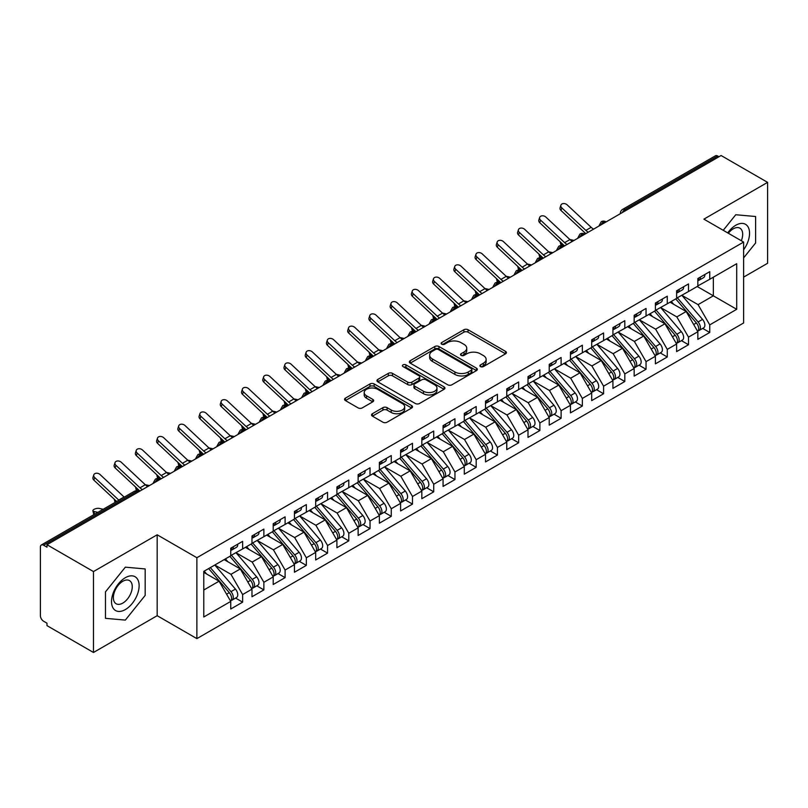 <?xml version="1.0" encoding="UTF-8"?>
<svg xmlns="http://www.w3.org/2000/svg" width="808" height="808" viewBox="0 0 808 808"><rect width="100%" height="100%" fill="white"/><g stroke="black" fill="none" stroke-linecap="round" stroke-linejoin="round"><path stroke-width="1.21" d="M480.497 366.59A2.06 1.192 0 0 0 483.416 366.59L505.555 353.803A2.949 1.697 0 0 0 506.424 352.601A2.949 1.697 0 0 0 505.555 351.399L468.044 329.735A2.949 1.697 0 0 0 463.873 329.735L441.734 342.521A2.06 1.192 0 0 0 441.128 343.36A2.06 1.192 0 0 0 441.734 344.208A2.06 1.192 0 0 0 444.653 344.208L447.511 342.552A9.433 5.444 0 0 1 460.853 342.552L463.984 344.359A9.433 5.444 0 0 1 466.741 348.208A9.433 5.444 0 0 1 463.984 352.056L461.115 353.712A2.06 1.192 0 0 0 460.51 354.55A2.06 1.192 0 0 0 461.115 355.399A2.06 1.192 0 0 0 464.034 355.399L466.893 353.742A9.433 5.444 0 0 1 480.235 353.742L483.366 355.55A9.433 5.444 0 0 1 486.123 359.398A9.433 5.444 0 0 1 483.366 363.246L480.497 364.903A2.06 1.192 0 0 0 479.891 365.741A2.06 1.192 0 0 0 480.497 366.59L480.497 364.903M372.387 413.726A2.949 1.697 0 0 0 371.518 414.928A2.949 1.697 0 0 0 372.387 416.13L382.911 422.21A2.949 1.697 0 0 0 387.072 422.21L411.666 408.01A2.949 1.697 0 0 0 412.534 406.808A2.949 1.697 0 0 0 411.666 405.596L374.154 383.941A2.949 1.697 0 0 0 369.983 383.941L345.4 398.142A2.949 1.697 0 0 0 344.531 399.344A2.949 1.697 0 0 0 345.4 400.546L358.106 407.889A2.949 1.697 0 0 0 362.277 407.889L372.801 401.808A2.949 1.697 0 0 0 373.66 400.606A2.949 1.697 0 0 0 372.801 399.404L366.499 395.769A7.888 4.555 0 0 1 364.186 392.547A7.888 4.555 0 0 1 369.054 388.345A7.888 4.555 0 0 1 377.649 389.325L402.344 403.586A7.888 4.555 0 0 1 404.656 406.808A7.888 4.555 0 0 1 399.788 411.009A7.888 4.555 0 0 1 391.193 410.02L387.072 407.646A2.949 1.697 0 0 0 382.911 407.646L372.387 413.726L372.387 416.13M743.612 277.124L767.6 263.277L767.6 182.366L721.1 155.52L46.985 544.723L46.985 547.178L43.581 545.218A4.505 2.596 -120 0 0 41.329 544.996A4.505 2.596 -120 0 0 40.4 547.056L40.4 615.696A4.505 2.596 -120 0 0 43.581 621.221L46.985 623.18L46.985 625.634L93.475 652.48L157.176 615.696L196.879 638.623L196.879 557.722L157.176 534.795L93.475 571.569L46.985 544.723M767.6 182.366L703.899 219.15L743.612 242.067L196.879 557.722M447.723 384.79A2.949 1.697 0 0 0 451.894 384.79L476.488 370.589A2.949 1.697 0 0 0 477.346 369.387A2.949 1.697 0 0 0 476.488 368.175L438.966 346.521A2.949 1.697 0 0 0 434.805 346.521L410.212 360.721A2.949 1.697 0 0 0 409.343 361.923A2.949 1.697 0 0 0 410.212 363.125L447.723 384.79M403.849 367.034A2.06 1.192 0 0 1 405.939 367.327L405.939 364.873L444.077 386.891A2.949 1.697 0 0 1 444.935 388.093A2.949 1.697 0 0 1 444.077 389.294L419.483 403.495A2.949 1.697 0 0 1 415.312 403.495L377.801 381.841L377.801 379.427A2.949 1.697 0 0 0 376.942 380.639A2.949 1.697 0 0 0 377.801 381.841M377.801 379.427L388.325 373.357A2.949 1.697 0 0 1 392.496 373.357L407.707 382.134A2.949 1.697 0 0 0 411.878 382.134L418.857 378.104A2.949 1.697 0 0 0 419.726 376.902A2.949 1.697 0 0 0 418.857 375.7L403.02 366.559A2.06 1.192 0 0 1 402.414 365.711A2.06 1.192 0 0 1 403.687 364.61A2.06 1.192 0 0 1 405.939 364.873M196.879 638.623L743.612 322.978L743.612 242.067M697.213 286.507L736.704 309.302L736.704 263.701L709.747 279.275L709.747 271.67L697.849 278.538L697.849 286.133L688.507 291.526L688.507 283.931L676.619 290.799L676.619 298.394L667.277 303.788L667.277 296.193L655.389 303.05L655.389 310.656L646.047 316.049L646.047 308.444L634.159 315.312L634.159 322.907L624.816 328.3L624.816 320.705L612.929 327.573L612.929 335.169L603.586 340.562L603.586 332.967L591.688 339.825L591.688 347.43L582.346 352.823L582.346 345.218L570.458 352.086L570.458 359.681L561.116 365.085L561.116 357.479L549.228 364.347L549.228 371.943L539.885 377.336L539.885 369.741L527.998 376.599L527.998 384.204L518.655 389.597L518.655 381.992L506.767 388.86L506.767 396.465L497.425 401.859L497.425 394.254L485.527 401.121L485.527 408.717L476.185 414.11L476.185 406.515L464.297 413.373L464.297 420.978L454.954 426.371L454.954 418.766L443.067 425.634L443.067 433.239L433.724 438.633L433.724 431.028L421.837 437.896L421.837 445.491L412.494 450.884L412.494 443.289L400.606 450.147L400.606 457.752L391.264 463.146L391.264 455.55L379.366 462.408L379.366 470.014L370.024 475.407L370.024 467.802L358.136 474.67L358.136 482.265L348.793 487.658L348.793 480.063L336.906 486.931L336.906 494.526L327.563 499.92L327.563 492.325L315.675 499.182L315.675 506.788L306.333 512.181L306.333 504.576L294.445 511.444L294.445 519.039L285.103 524.432L285.103 516.837L273.215 523.705L273.215 531.3L263.873 536.694L263.873 529.099L251.975 535.957L251.975 543.562L242.632 548.955L242.632 541.35L230.745 548.218L230.745 555.813L203.778 571.387L203.778 616.989L230.745 601.415L219.069 581.194L203.778 572.367M736.704 309.302L709.747 324.877L698.062 304.646L681.932 295.334M702.687 328.401L709.747 332.472L709.747 324.877M709.747 332.472L697.849 339.34L697.849 331.734L688.507 337.128L676.831 316.908L660.692 307.585L681.306 331.664L676.851 334.239A6.01 3.464 60 0 1 679.164 339.946A6.01 3.464 60 0 1 677.922 342.693A6.01 3.464 60 0 1 676.952 342.976M681.457 340.653L688.507 344.733L688.507 337.128M688.507 344.733L676.619 351.601L676.619 343.996L667.277 349.389L655.601 329.159L639.461 319.847M660.217 352.914L667.277 356.995L667.277 349.389M667.277 356.995L655.389 363.853L655.389 356.257L646.047 361.651L634.371 341.42L618.231 332.108M638.987 365.176L646.047 369.246L646.047 361.651M646.047 369.246L634.159 376.114L634.159 368.509L624.816 373.902L613.141 353.682L597.001 344.359M617.756 377.437L624.816 381.507L624.816 373.902M624.816 381.507L612.929 388.375L612.929 380.77L603.586 386.163L591.9 365.943L575.771 356.621L596.385 380.699L591.921 383.275A6.01 3.464 60 0 1 594.244 388.981A6.01 3.464 60 0 1 592.991 391.729A6.01 3.464 60 0 1 592.022 392.001M596.526 389.688L603.586 393.769L603.586 386.163M603.586 393.769L591.688 400.627L591.688 393.031L582.346 398.425L570.67 378.195L554.53 368.882M575.296 401.95L582.346 406.02L582.346 398.425M582.346 406.02L570.458 412.888L570.458 405.283L561.116 410.676L549.44 390.456L533.3 381.134M554.056 414.211L561.116 418.281L561.116 410.676M561.116 418.281L549.228 425.149L549.228 417.544L539.885 422.938L528.21 402.717L512.07 393.395M532.825 426.462L539.885 430.543L539.885 422.938M539.885 430.543L527.998 437.401L527.998 429.805L518.655 435.199L506.98 414.969L490.84 405.656M511.595 438.724L518.655 442.794L518.655 435.199M518.655 442.794L506.767 449.662L506.767 442.067L497.425 447.46L485.739 427.23L469.61 417.918L490.224 441.986L485.76 444.562A6.01 3.464 60 0 1 488.082 450.268A6.01 3.464 60 0 1 486.84 453.015A6.01 3.464 60 0 1 485.861 453.298M490.365 450.985L497.425 455.055L497.425 447.46M497.425 455.055L485.527 461.924L485.527 454.318L476.185 459.712L464.509 439.491L448.379 430.169M469.135 463.236L476.185 467.317L476.185 459.712M476.185 467.317L464.297 474.175L464.297 466.58L454.954 471.973L443.279 451.743L427.139 442.43L447.753 466.509L443.299 469.074A6.01 3.464 60 0 1 445.612 474.791A6.01 3.464 60 0 1 444.37 477.538A6.01 3.464 60 0 1 443.4 477.811M447.905 475.498L454.954 479.568L454.954 471.973M454.954 479.568L443.067 486.436L443.067 478.841L433.724 484.234L422.049 464.004L405.909 454.692M426.664 487.759L433.724 491.83L433.724 484.234M433.724 491.83L421.837 498.698L421.837 491.092L412.494 496.486L400.819 476.266L384.679 466.943M405.434 500.011L412.494 504.091L412.494 496.486M412.494 504.091L400.606 510.949L400.606 503.354L391.264 508.747L379.578 488.517L363.449 479.205M384.204 512.272L391.264 516.342L391.264 508.747M391.264 516.342L379.366 523.21L379.366 515.615L370.024 521.009L358.348 500.778L342.218 491.466M362.974 524.533L370.024 528.604L370.024 521.009M370.024 528.604L358.136 535.472L358.136 527.866L348.793 533.26L337.118 513.04L320.978 503.717L341.592 527.796L337.138 530.371A6.01 3.464 60 0 1 339.451 536.078A6.01 3.464 60 0 1 338.209 538.825A6.01 3.464 60 0 1 337.239 539.108M341.744 536.785L348.793 540.865L348.793 533.26M348.793 540.865L336.906 547.733L336.906 540.128L327.563 545.521L315.888 525.291L299.748 515.979M320.503 549.046L327.563 553.126L327.563 545.521M327.563 553.126L315.675 559.984L315.675 552.389L306.333 557.783L294.657 537.552L278.518 528.24L299.132 552.308L294.668 554.884A6.01 3.464 60 0 1 296.99 560.59A6.01 3.464 60 0 1 295.748 563.348A6.01 3.464 60 0 1 294.779 563.62M299.273 561.308L306.333 565.378L306.333 557.783M306.333 565.378L294.445 572.246L294.445 564.64L285.103 570.034L273.427 549.814L257.287 540.491M278.043 573.569L285.103 577.639L285.103 570.034M285.103 577.639L273.215 584.507L273.215 576.902L263.873 582.295L252.187 562.075L236.057 552.753L256.661 576.831L252.207 579.407A6.01 3.464 60 0 1 254.53 585.113A6.01 3.464 60 0 1 253.278 587.86A6.01 3.464 60 0 1 252.308 588.133M256.813 585.82L263.873 589.901L263.873 582.295M263.873 589.901L251.975 596.759L251.975 589.163L242.632 594.557L230.957 574.326L214.817 565.014M235.583 598.082L242.632 602.152L242.632 594.557M242.632 602.152L230.745 609.02L230.745 601.415M230.745 555.571L242.632 548.955M203.778 590.022L219.069 581.194M251.975 543.319L263.873 536.694M230.957 574.326L240.299 568.933L224.159 559.621M251.975 589.163L240.299 568.933M273.215 531.058L285.103 524.432M252.187 562.075L261.529 556.672L245.4 547.359M273.215 576.902L261.529 556.672M294.445 518.797L306.333 512.181M273.427 549.814L282.76 544.42L266.63 535.098M294.445 564.64L282.76 544.42M315.675 506.535L327.563 499.92M294.657 537.552L304 532.159L287.86 522.847M315.675 552.389L304 532.159M336.906 494.284L348.793 487.658M315.888 525.291L325.23 519.898L309.09 510.585M336.906 540.128L325.23 519.898M358.136 482.022L370.024 475.407M337.118 513.04L346.46 507.646L330.321 498.324M358.136 527.866L346.46 507.646M379.366 469.761L391.264 463.146M358.348 500.778L367.691 495.385L351.561 486.073M379.366 515.615L367.691 495.385M400.606 457.51L412.494 450.884M379.578 488.517L388.921 483.123L372.791 473.811M400.606 503.354L388.921 483.123M421.837 445.248L433.724 438.633M400.819 476.266L410.161 470.872L394.021 461.55M421.837 491.092L410.161 470.872M443.067 432.987L454.954 426.371M422.049 464.004L431.391 458.611L415.251 449.299M443.067 478.841L431.391 458.611M464.297 420.736L476.185 414.11M443.279 451.743L452.621 446.349L436.482 437.037M464.297 466.58L452.621 446.349M485.527 408.474L497.425 401.859M464.509 439.491L473.852 434.098L457.722 424.776M485.527 454.318L473.852 434.098M506.767 396.213L518.655 389.597M485.739 427.23L495.082 421.837L478.952 412.524M506.767 442.067L495.082 421.837M527.998 383.962L539.885 377.336M506.98 414.969L516.322 409.575L500.182 400.263M527.998 429.805L516.322 409.575M549.228 371.7L561.116 365.085M528.21 402.717L537.552 397.324L521.413 388.002M549.228 417.544L537.552 397.324M570.458 359.439L582.346 352.823M549.44 390.456L558.783 385.062L542.643 375.74M570.458 405.283L558.783 385.062M591.688 347.188L603.586 340.562M570.67 378.195L580.013 372.801L563.873 363.489M591.688 393.031L580.013 372.801M612.929 334.926L624.816 328.3M591.9 365.943L601.243 360.54L585.113 351.228M612.929 380.77L601.243 360.54M634.159 322.665L646.047 316.049M613.141 353.682L622.483 348.288L606.343 338.966M634.159 368.509L622.483 348.288M655.389 310.403L667.277 303.788M634.371 341.42L643.713 336.027L627.574 326.715M655.389 356.257L643.713 336.027M676.619 298.152L688.507 291.526M655.601 329.159L664.944 323.766L648.804 314.453M676.619 343.996L664.944 323.766M718.979 156.752L717.706 156.015L624.867 209.615L626.139 210.353M622.322 212.554A4.505 2.596 120 0 1 624.867 209.615A4.505 2.596 60 0 0 622.615 209.393L715.454 155.792A4.505 2.596 60 0 1 717.706 156.015M697.849 285.891L709.747 279.275M698.062 304.646L713.353 295.819L713.353 277.184L736.704 263.701M676.831 316.908L686.174 311.514L670.034 302.192M697.849 331.734L686.174 311.514M93.475 571.569L93.475 652.48M735.755 214.736L723.241 230.31L735.755 214.736L755.601 216.514L735.755 214.736M755.601 242.986L755.601 216.514L755.601 242.986L743.612 257.904L755.601 242.986M157.176 615.696L157.176 534.795M145.177 595.405L145.177 568.943L125.331 567.165L105.474 591.86L105.474 618.332L125.331 620.1L145.177 595.405L125.331 620.1L105.474 618.332L105.474 591.86L125.331 567.165L145.177 568.943L145.177 595.405M604.798 222.665L603.525 221.937A4.505 2.596 -120 0 0 601.273 221.715A4.505 2.596 -120 0 0 601.223 221.746L599.132 225.553A4.505 2.596 0 0 0 599.172 225.917M583.568 234.926L582.295 234.189A4.505 2.596 -120 0 0 580.043 233.966A4.505 2.596 -120 0 0 579.992 233.997L577.902 237.804A4.505 2.596 0 0 0 577.942 238.178M562.338 247.187L561.065 246.45A4.505 2.596 -120 0 0 558.813 246.228A4.505 2.596 -120 0 0 558.762 246.258L556.661 250.066A4.505 2.596 0 0 0 556.712 250.44M541.107 259.449L539.835 258.712A4.505 2.596 -120 0 0 537.583 258.489A4.505 2.596 -120 0 0 537.532 258.52L535.431 262.327A4.505 2.596 0 0 0 535.482 262.691M519.877 271.7L518.605 270.963A4.505 2.596 -120 0 0 516.352 270.741A4.505 2.596 -120 0 0 516.292 270.771L514.201 274.579A4.505 2.596 0 0 0 514.241 274.952M498.647 283.962L497.364 283.224A4.505 2.596 -120 0 0 495.112 283.002A4.505 2.596 -120 0 0 495.062 283.032L492.971 286.84A4.505 2.596 0 0 0 493.011 287.214M477.407 296.223L476.134 295.486A4.505 2.596 -120 0 0 473.882 295.263A4.505 2.596 -120 0 0 473.831 295.294L471.741 299.101A4.505 2.596 0 0 0 471.781 299.465M456.177 308.474L454.904 307.737A4.505 2.596 -120 0 0 452.652 307.515A4.505 2.596 -120 0 0 452.601 307.555L450.5 311.353A4.505 2.596 0 0 0 450.551 311.726M434.946 320.736L433.674 319.998A4.505 2.596 -120 0 0 431.421 319.776A4.505 2.596 -120 0 0 431.371 319.806L429.27 323.614A4.505 2.596 0 0 0 429.321 323.988M413.716 332.997L412.444 332.26A4.505 2.596 -120 0 0 410.191 332.038A4.505 2.596 -120 0 0 410.131 332.068L408.04 335.875A4.505 2.596 0 0 0 408.091 336.239M392.486 345.248L391.203 344.521A4.505 2.596 -120 0 0 388.951 344.289A4.505 2.596 -120 0 0 388.901 344.329L386.81 348.127A4.505 2.596 0 0 0 386.85 348.5M371.246 357.51L369.973 356.772A4.505 2.596 -120 0 0 367.721 356.55A4.505 2.596 -120 0 0 367.67 356.581L365.58 360.388A4.505 2.596 0 0 0 365.62 360.762M350.016 369.771L348.743 369.034A4.505 2.596 -120 0 0 346.491 368.812A4.505 2.596 -120 0 0 346.44 368.842L344.339 372.65A4.505 2.596 0 0 0 344.39 373.013M328.785 382.022L327.513 381.295A4.505 2.596 -120 0 0 325.26 381.073A4.505 2.596 -120 0 0 325.21 381.103L323.109 384.911A4.505 2.596 0 0 0 323.16 385.275M307.555 394.284L306.283 393.546A4.505 2.596 -120 0 0 304.03 393.324A4.505 2.596 -120 0 0 303.98 393.355L301.879 397.162A4.505 2.596 0 0 0 301.929 397.536M286.325 406.545L285.042 405.808A4.505 2.596 -120 0 0 282.8 405.586A4.505 2.596 -120 0 0 282.739 405.616L280.649 409.424A4.505 2.596 0 0 0 280.689 409.787M265.085 418.796L263.812 418.069A4.505 2.596 -120 0 0 261.56 417.847A4.505 2.596 -120 0 0 261.509 417.877L259.419 421.685A4.505 2.596 0 0 0 259.459 422.049M243.854 431.058L242.582 430.321A4.505 2.596 -120 0 0 240.329 430.098A4.505 2.596 -120 0 0 240.279 430.129L238.178 433.936A4.505 2.596 0 0 0 238.229 434.31M222.624 443.319L221.352 442.582A4.505 2.596 -120 0 0 219.099 442.36A4.505 2.596 -120 0 0 219.049 442.39L216.948 446.198A4.505 2.596 0 0 0 216.999 446.571M201.394 455.581L200.121 454.843A4.505 2.596 -120 0 0 197.869 454.621A4.505 2.596 -120 0 0 197.819 454.651L195.718 458.459A4.505 2.596 0 0 0 195.768 458.823M180.164 467.832L178.891 467.095A4.505 2.596 -120 0 0 176.639 466.873A4.505 2.596 -120 0 0 176.578 466.903L174.488 470.711A4.505 2.596 0 0 0 174.528 471.084M158.923 480.093L157.651 479.356A4.505 2.596 -120 0 0 155.399 479.134A4.505 2.596 -120 0 0 155.348 479.164L153.257 482.972A4.505 2.596 0 0 0 153.298 483.346M481.316 366.872L483.366 365.701A9.433 5.444 0 0 0 486.123 361.853L486.123 359.398M466.741 348.208L466.741 350.662A9.433 5.444 0 0 1 463.984 354.51L461.934 355.692M505.515 353.823L468.044 332.189A2.949 1.697 0 0 0 463.873 332.189L442.552 344.501M476.447 370.609L438.966 348.975A2.949 1.697 0 0 0 434.805 348.975L410.252 363.146M471.276 370.226A2.06 1.192 0 0 0 471.882 369.387A2.06 1.192 0 0 0 471.276 368.539L438.34 349.531A2.06 1.192 0 0 0 435.431 349.531L432.401 351.278A9.433 5.444 0 0 0 429.644 355.126A9.433 5.444 0 0 0 432.401 358.974L454.914 371.973A9.433 5.444 0 0 0 468.256 371.973L471.276 370.226L471.276 372.68A2.06 1.192 0 0 0 471.882 371.832L471.882 369.387M429.644 355.126L429.644 357.58A9.433 5.444 0 0 0 432.401 361.429L432.401 358.974M471.276 372.68L468.256 374.427A9.433 5.444 0 0 1 454.914 374.427L432.401 361.429M377.841 381.861L388.325 375.811L388.325 373.357M419.726 376.902L419.726 379.356A2.949 1.697 0 0 1 418.857 380.558L411.878 384.588A2.949 1.697 0 0 1 407.707 384.588L392.496 375.811A2.949 1.697 0 0 0 388.325 375.811M405.939 367.327L444.036 389.315M423.493 391.254A7.888 4.555 0 0 0 432.088 392.244A7.888 4.555 0 0 0 436.956 388.032A7.888 4.555 0 0 0 434.643 384.81L425.947 379.79A2.949 1.697 0 0 0 421.776 379.79L414.797 383.82A2.949 1.697 0 0 0 413.928 385.022A2.949 1.697 0 0 0 414.797 386.224L423.493 391.254L423.493 393.708A7.888 4.555 0 0 0 432.088 394.688A7.888 4.555 0 0 0 436.956 390.486L436.956 388.032M413.928 385.022L413.928 387.476A2.949 1.697 0 0 0 414.797 388.678L414.797 386.224M423.493 393.708L414.797 388.678M404.656 406.808L404.656 409.252A7.888 4.555 0 0 1 399.788 413.464A7.888 4.555 0 0 1 391.193 412.474L387.072 410.1A2.949 1.697 0 0 0 382.911 410.1L372.427 416.15M364.186 392.547L364.186 395.001A7.888 4.555 0 0 0 366.499 398.213L366.499 395.769M372.761 401.829L366.499 398.213M411.625 408.03L374.154 386.396A2.949 1.697 0 0 0 369.983 386.396L345.43 400.566L345.4 398.142M677.437 297.92L698.082 321.978A6.01 3.464 60 0 1 700.405 327.684A6.01 3.464 60 0 1 699.152 330.432L703.616 327.866A6.01 3.464 -120 0 0 704.859 325.109A6.01 3.464 -120 0 0 702.536 319.402L681.901 295.344M699.152 330.432A6.01 3.464 60 0 1 698.183 330.714M675.74 298.899L696.385 322.958A6.01 3.464 60 0 1 698.698 328.664A6.01 3.464 60 0 1 697.607 331.32M564.56 245.905L561.812 245.299A3.757 1.424 166.9 0 1 560.813 244.622L560.156 241.804M673.731 304.323L671.286 301.475M569.852 239.501L574.054 240.42M697.849 280.871A6.01 3.464 -120 0 0 698.698 278.417A6.01 3.464 -120 0 0 698.688 278.053M698.183 280.467A6.01 3.464 -120 0 0 699.152 280.184A6.01 3.464 -120 0 0 700.405 277.437A6.01 3.464 -120 0 0 700.385 277.073M704.849 274.498A6.01 3.464 60 0 1 704.859 274.861A6.01 3.464 60 0 1 703.616 277.609L699.152 280.184M593.607 229.139A11.11 6.413 60 0 1 591.173 227.321L567.125 204.828A3.757 2.707 17.6 0 0 563.499 203.545A3.757 2.707 17.6 0 0 560.893 205.222A3.757 2.707 17.6 0 0 561.812 207.888L560.994 210.464A3.757 2.707 -162.4 0 1 560.075 207.797L560.893 205.222M588.295 232.199A11.11 6.413 60 0 1 585.861 230.391L561.812 207.888M560.994 210.464L585.043 232.957A15.009 8.666 -120 0 0 585.81 233.633M677.922 342.693L682.386 340.118A6.01 3.464 -120 0 0 683.629 337.37A6.01 3.464 -120 0 0 681.306 331.664M654.51 311.161L675.155 335.219A6.01 3.464 60 0 1 677.468 340.925A6.01 3.464 60 0 1 676.377 343.582M551.137 253.651A11.11 6.413 60 0 1 548.703 251.844L524.665 229.341A3.757 2.707 17.6 0 0 521.029 228.058A3.757 2.707 17.6 0 0 518.433 229.735A3.757 2.707 17.6 0 0 519.352 232.411L518.534 234.977L542.582 257.479A15.009 8.666 -120 0 0 543.34 258.156L540.582 257.56A3.757 1.424 166.9 0 1 539.582 256.883L538.926 254.055M652.5 316.584L650.056 313.736M656.207 310.181L676.851 334.239M548.612 251.753L552.824 252.682M634.977 322.432L655.621 346.501A6.01 3.464 60 0 1 657.934 352.207A6.01 3.464 60 0 1 656.692 354.954L661.156 352.379A6.01 3.464 -120 0 0 662.398 349.632A6.01 3.464 -120 0 0 660.075 343.925L639.441 319.867M656.692 354.954A6.01 3.464 60 0 1 655.722 355.227M633.28 323.422L653.914 347.48A6.01 3.464 60 0 1 656.237 353.187A6.01 3.464 60 0 1 655.147 355.833M529.907 265.913A11.11 6.413 60 0 1 527.472 264.095L503.424 241.602A3.757 2.707 17.6 0 0 499.799 240.319A3.757 2.707 17.6 0 0 497.193 241.996A3.757 2.707 17.6 0 0 498.122 244.662L497.304 247.238L521.342 269.731A15.009 8.666 -120 0 0 522.109 270.407L519.352 269.821A3.757 1.424 166.9 0 1 518.352 269.135L517.696 266.317M631.27 328.846L628.816 325.988M527.382 264.014L531.593 264.933M613.747 334.694L634.381 358.752A6.01 3.464 60 0 1 636.704 364.459A6.01 3.464 60 0 1 635.462 367.216L639.916 364.64A6.01 3.464 -120 0 0 641.158 361.883A6.01 3.464 -120 0 0 638.845 356.176L618.201 332.118M635.462 367.216A6.01 3.464 60 0 1 634.492 367.489M612.05 335.674L632.684 359.732A6.01 3.464 60 0 1 635.007 365.438A6.01 3.464 60 0 1 633.916 368.094M500.859 282.679L498.122 282.073A3.757 1.424 166.9 0 1 497.122 281.396L496.466 278.578M610.04 341.107L607.586 338.249M506.151 276.275L510.363 277.195M592.516 346.955L613.151 371.013A6.01 3.464 60 0 1 615.474 376.72A6.01 3.464 60 0 1 614.231 379.467L618.686 376.892A6.01 3.464 -120 0 0 619.928 374.144A6.01 3.464 -120 0 0 617.615 368.438L596.971 344.38M614.231 379.467A6.01 3.464 60 0 1 613.252 379.75M590.82 347.935L611.454 371.993A6.01 3.464 60 0 1 613.777 377.7A6.01 3.464 60 0 1 612.686 380.356M487.446 290.425A11.11 6.413 60 0 1 485.012 288.618L460.964 266.115A3.757 2.707 17.6 0 0 457.338 264.832A3.757 2.707 17.6 0 0 454.732 266.509A3.757 2.707 17.6 0 0 455.651 269.185L454.833 271.751L478.881 294.253A15.009 8.666 -120 0 0 479.649 294.93L476.892 294.334A3.757 1.424 166.9 0 1 475.882 293.658L475.235 290.829M588.8 353.359L586.356 350.51M484.921 288.527L489.133 289.456M676.619 293.132A6.01 3.464 -120 0 0 677.468 290.678A6.01 3.464 -120 0 0 677.457 290.314M676.952 292.728A6.01 3.464 -120 0 0 677.922 292.446A6.01 3.464 -120 0 0 679.164 289.698A6.01 3.464 -120 0 0 679.154 289.335M683.619 286.759A6.01 3.464 60 0 1 683.629 287.123A6.01 3.464 60 0 1 682.386 289.87L677.922 292.446M572.367 241.39A11.11 6.413 60 0 1 569.933 239.582L545.895 217.089A3.757 2.707 17.6 0 0 542.269 215.807A3.757 2.707 17.6 0 0 539.663 217.483A3.757 2.707 17.6 0 0 540.582 220.15L539.764 222.725A3.757 2.707 -162.4 0 1 538.845 220.049L539.663 217.483M567.065 244.46A11.11 6.413 60 0 1 564.63 242.642L540.582 220.15M539.764 222.725L563.812 245.218A15.009 8.666 -120 0 0 564.57 245.895M655.389 305.384A6.01 3.464 -120 0 0 656.237 302.939A6.01 3.464 -120 0 0 656.227 302.566M655.722 304.98A6.01 3.464 -120 0 0 656.692 304.707A6.01 3.464 -120 0 0 657.934 301.96A6.01 3.464 -120 0 0 657.924 301.586M662.388 299.011A6.01 3.464 60 0 1 662.398 299.384A6.01 3.464 60 0 1 661.156 302.131L656.692 304.707M518.534 234.977A3.757 2.707 -162.4 0 1 517.615 232.31L518.433 229.735M545.834 256.712A11.11 6.413 60 0 1 543.4 254.904L519.352 232.411M634.159 317.645A6.01 3.464 -120 0 0 635.007 315.191A6.01 3.464 -120 0 0 634.997 314.827M634.492 317.241A6.01 3.464 -120 0 0 635.462 316.958A6.01 3.464 -120 0 0 636.704 314.211A6.01 3.464 -120 0 0 636.694 313.847M641.148 311.272A6.01 3.464 60 0 1 641.158 311.636A6.01 3.464 60 0 1 639.916 314.393L635.462 316.958M497.304 247.238A3.757 2.707 -162.4 0 1 496.375 244.572L497.193 241.996M524.594 268.973A11.11 6.413 60 0 1 522.16 267.165L498.122 244.662M612.929 329.906A6.01 3.464 -120 0 0 613.777 327.452A6.01 3.464 -120 0 0 613.767 327.089M613.252 329.502A6.01 3.464 -120 0 0 614.231 329.22A6.01 3.464 -120 0 0 615.474 326.472A6.01 3.464 -120 0 0 615.464 326.109M619.918 323.533A6.01 3.464 60 0 1 619.928 323.897A6.01 3.464 60 0 1 618.686 326.644L614.231 329.22M508.676 278.164A11.11 6.413 60 0 1 506.242 276.356L482.194 253.863A3.757 2.707 17.6 0 0 478.568 252.581A3.757 2.707 17.6 0 0 475.962 254.257A3.757 2.707 17.6 0 0 476.892 256.924L476.074 259.499A3.757 2.707 -162.4 0 1 475.144 256.823L475.962 254.257M503.364 281.234A11.11 6.413 60 0 1 500.93 279.416L476.892 256.924M476.074 259.499L500.112 281.992A15.009 8.666 -120 0 0 500.879 282.669M743.612 249.773A19.513 11.272 120 0 0 748.925 228.856A19.513 11.272 120 0 0 735.755 225.27A19.513 11.272 120 0 0 727.715 232.896M741.32 240.744A13.362 7.716 120 0 0 739.916 228.189A13.362 7.716 120 0 0 733.24 228.846A13.362 7.716 120 0 0 728.341 233.26M125.331 609.575A19.513 11.272 120 0 0 139.127 585.669A19.513 11.272 120 0 0 125.331 577.7A19.513 11.272 120 0 0 111.524 601.606A19.513 11.272 120 0 0 125.331 609.575M122.816 603.091A13.362 7.716 120 0 0 131.542 591.315A13.362 7.716 120 0 0 129.492 580.609A13.362 7.716 120 0 0 122.816 581.275A13.362 7.716 120 0 0 114.09 593.052A13.362 7.716 120 0 0 116.13 603.758A13.362 7.716 120 0 0 122.816 603.091M592.991 391.729L597.455 389.153A6.01 3.464 -120 0 0 598.698 386.406A6.01 3.464 -120 0 0 596.385 380.699M569.579 360.196L590.224 384.255A6.01 3.464 60 0 1 592.537 389.961A6.01 3.464 60 0 1 591.446 392.607M466.206 302.687A11.11 6.413 60 0 1 463.772 300.869L439.734 278.376A3.757 2.707 17.6 0 0 436.108 277.094A3.757 2.707 17.6 0 0 433.502 278.77A3.757 2.707 17.6 0 0 434.421 281.447L433.603 284.012L457.651 306.505A15.009 8.666 -120 0 0 458.409 307.191L455.651 306.596A3.757 1.424 166.9 0 1 454.651 305.909L453.995 303.091M567.57 365.62L565.125 362.762M571.286 359.217L591.921 383.275M463.691 300.788L467.893 301.707M591.688 342.158A6.01 3.464 -120 0 0 592.537 339.714A6.01 3.464 -120 0 0 592.527 339.34M592.022 341.754A6.01 3.464 -120 0 0 592.991 341.481A6.01 3.464 -120 0 0 594.244 338.734A6.01 3.464 -120 0 0 594.223 338.36M598.688 335.785A6.01 3.464 60 0 1 598.698 336.158A6.01 3.464 60 0 1 597.455 338.906L592.991 341.481M454.833 271.751A3.757 2.707 -162.4 0 1 453.914 269.084L454.732 266.509M482.134 293.496A11.11 6.413 60 0 1 479.7 291.678L455.651 269.185M550.046 371.468L570.69 395.526A6.01 3.464 60 0 1 573.003 401.233A6.01 3.464 60 0 1 571.761 403.99L576.225 401.414A6.01 3.464 -120 0 0 577.467 398.667A6.01 3.464 -120 0 0 575.145 392.951L554.51 368.892M571.761 403.99A6.01 3.464 60 0 1 570.791 404.263M548.349 372.448L568.994 396.506A6.01 3.464 60 0 1 571.307 402.222A6.01 3.464 60 0 1 570.216 404.869M444.976 314.938A11.11 6.413 60 0 1 442.542 313.13L418.504 290.638A3.757 2.707 17.6 0 0 414.878 289.355A3.757 2.707 17.6 0 0 412.272 291.031A3.757 2.707 17.6 0 0 413.191 293.698L412.373 296.273L436.421 318.766A15.009 8.666 -120 0 0 437.179 319.443L434.421 318.857A3.757 1.424 166.9 0 1 433.421 318.17L432.765 315.352M546.339 377.881L543.895 375.023M442.451 313.049L446.662 313.969M528.816 383.729L549.46 407.788A6.01 3.464 60 0 1 551.773 413.494A6.01 3.464 60 0 1 550.531 416.241L554.995 413.666A6.01 3.464 -120 0 0 556.237 410.919A6.01 3.464 -120 0 0 553.914 405.212L533.28 381.154M550.531 416.241A6.01 3.464 60 0 1 549.561 416.524M527.119 384.709L547.763 408.767A6.01 3.464 60 0 1 550.076 414.474A6.01 3.464 60 0 1 548.986 417.13M415.938 331.714L413.191 331.108A3.757 1.424 166.9 0 1 412.191 330.432L411.535 327.614M525.109 390.133L522.665 387.284M421.221 325.301L425.432 326.23M507.586 395.991L528.22 420.049A6.01 3.464 60 0 1 530.543 425.755A6.01 3.464 60 0 1 529.301 428.503L533.755 425.927A6.01 3.464 -120 0 0 535.007 423.18A6.01 3.464 -120 0 0 532.684 417.473L512.04 393.415M529.301 428.503A6.01 3.464 60 0 1 528.331 428.785M505.889 396.97L526.523 421.029A6.01 3.464 60 0 1 528.846 426.735A6.01 3.464 60 0 1 527.755 429.381M402.515 339.461A11.11 6.413 60 0 1 400.081 337.643L376.033 315.15A3.757 2.707 17.6 0 0 372.407 313.868A3.757 2.707 17.6 0 0 369.801 315.544A3.757 2.707 17.6 0 0 370.731 318.221L369.913 320.786L393.951 343.289A15.009 8.666 -120 0 0 394.718 343.966L391.961 343.37A3.757 1.424 166.9 0 1 390.961 342.683L390.304 339.865M503.879 402.394L501.425 399.546M399.99 337.562L404.202 338.481M570.458 354.419A6.01 3.464 -120 0 0 571.307 351.965A6.01 3.464 -120 0 0 571.296 351.601M570.791 354.015A6.01 3.464 -120 0 0 571.761 353.732A6.01 3.464 -120 0 0 573.003 350.985A6.01 3.464 -120 0 0 572.993 350.621M577.457 348.046A6.01 3.464 60 0 1 577.467 348.41A6.01 3.464 60 0 1 576.225 351.167L571.761 353.732M433.603 284.012A3.757 2.707 -162.4 0 1 432.684 281.346L433.502 278.77M460.903 305.747A11.11 6.413 60 0 1 458.469 303.939L434.421 281.447M549.228 366.68A6.01 3.464 -120 0 0 550.076 364.226A6.01 3.464 -120 0 0 550.066 363.863M549.561 366.276A6.01 3.464 -120 0 0 550.531 365.994A6.01 3.464 -120 0 0 551.773 363.246A6.01 3.464 -120 0 0 551.763 362.883M556.227 360.307A6.01 3.464 60 0 1 556.237 360.671A6.01 3.464 60 0 1 554.995 363.418L550.531 365.994M412.373 296.273A3.757 2.707 -162.4 0 1 411.454 293.597L412.272 291.031M439.673 318.009A11.11 6.413 60 0 1 437.239 316.191L413.191 293.698M527.998 378.942A6.01 3.464 -120 0 0 528.846 376.488A6.01 3.464 -120 0 0 528.836 376.114M528.331 378.528A6.01 3.464 -120 0 0 529.301 378.255A6.01 3.464 -120 0 0 530.543 375.508A6.01 3.464 -120 0 0 530.533 375.134M534.987 372.569A6.01 3.464 60 0 1 535.007 372.932A6.01 3.464 60 0 1 533.755 375.68L529.301 378.255M423.745 327.2A11.11 6.413 60 0 1 421.311 325.392L397.263 302.889A3.757 2.707 17.6 0 0 393.637 301.606A3.757 2.707 17.6 0 0 391.032 303.293A3.757 2.707 17.6 0 0 391.961 305.959L391.143 308.535A3.757 2.707 -162.4 0 1 390.224 305.858L391.032 303.293M418.443 330.27A11.11 6.413 60 0 1 416.009 328.452L391.961 305.959M391.143 308.535L415.191 331.027A15.009 8.666 -120 0 0 415.948 331.704M486.355 408.242L506.99 432.3A6.01 3.464 60 0 1 509.313 438.007A6.01 3.464 60 0 1 508.07 440.764L512.524 438.189A6.01 3.464 -120 0 0 513.767 435.441A6.01 3.464 -120 0 0 511.454 429.735L490.81 405.666M508.07 440.764A6.01 3.464 60 0 1 507.091 441.037M484.659 409.222L505.293 433.28A6.01 3.464 60 0 1 507.616 438.996A6.01 3.464 60 0 1 506.525 441.643M373.468 356.227L370.731 355.631A3.757 1.424 166.9 0 1 369.721 354.944L369.074 352.126M482.639 414.656L480.194 411.797M378.76 349.824L382.972 350.743M506.767 391.193A6.01 3.464 -120 0 0 507.616 388.739A6.01 3.464 -120 0 0 507.606 388.375M507.091 390.789A6.01 3.464 -120 0 0 508.07 390.517A6.01 3.464 -120 0 0 509.313 387.759A6.01 3.464 -120 0 0 509.303 387.396M513.757 384.82A6.01 3.464 60 0 1 513.767 385.184A6.01 3.464 60 0 1 512.524 387.941L508.07 390.517M369.913 320.786A3.757 2.707 -162.4 0 1 368.983 318.12L369.801 315.544M397.203 342.521A11.11 6.413 60 0 1 394.769 340.713L370.731 318.221M486.84 453.015L491.294 450.44A6.01 3.464 -120 0 0 492.537 447.693A6.01 3.464 -120 0 0 490.224 441.986M463.418 421.483L484.063 445.541A6.01 3.464 60 0 1 486.376 451.248A6.01 3.464 60 0 1 485.285 453.904M360.055 363.974A11.11 6.413 60 0 1 357.611 362.166L333.573 339.673A3.757 2.707 17.6 0 0 329.947 338.39A3.757 2.707 17.6 0 0 327.341 340.067A3.757 2.707 17.6 0 0 328.26 342.733L327.442 345.309L351.49 367.802A15.009 8.666 -120 0 0 352.248 368.478L349.49 367.882A3.757 1.424 166.9 0 1 348.49 367.206L347.834 364.388M461.408 426.907L458.964 424.059M465.125 420.503L485.76 444.562M357.53 362.085L361.731 363.004M485.527 403.455A6.01 3.464 -120 0 0 486.376 401A6.01 3.464 -120 0 0 486.365 400.637M485.861 403.051A6.01 3.464 -120 0 0 486.84 402.768A6.01 3.464 -120 0 0 488.082 400.021A6.01 3.464 -120 0 0 488.072 399.657M492.526 397.082A6.01 3.464 60 0 1 492.537 397.445A6.01 3.464 60 0 1 491.294 400.192L486.84 402.768M381.285 351.722A11.11 6.413 60 0 1 378.851 349.904L354.803 327.412A3.757 2.707 17.6 0 0 351.177 326.129A3.757 2.707 17.6 0 0 348.571 327.806A3.757 2.707 17.6 0 0 349.49 330.472L348.682 333.048A3.757 2.707 -162.4 0 1 347.753 330.381L348.571 327.806M375.973 354.783A11.11 6.413 60 0 1 373.538 352.975L349.49 330.472M348.682 333.048L372.72 355.54A15.009 8.666 -120 0 0 373.488 356.217M443.885 432.765L464.529 456.823A6.01 3.464 60 0 1 466.842 462.529A6.01 3.464 60 0 1 465.6 465.277L470.064 462.701A6.01 3.464 -120 0 0 471.306 459.954A6.01 3.464 -120 0 0 468.983 454.248L448.349 430.189M465.6 465.277A6.01 3.464 60 0 1 464.63 465.56M442.188 433.745L462.832 457.803A6.01 3.464 60 0 1 465.145 463.509A6.01 3.464 60 0 1 464.055 466.155M338.815 376.235A11.11 6.413 60 0 1 336.381 374.427L312.343 351.924A3.757 2.707 17.6 0 0 308.717 350.642A3.757 2.707 17.6 0 0 306.111 352.318A3.757 2.707 17.6 0 0 307.03 354.995L306.212 357.56L330.26 380.063A15.009 8.666 -120 0 0 331.017 380.74L328.26 380.144A3.757 1.424 166.9 0 1 327.26 379.457L326.604 376.639M440.178 439.168L437.734 436.32M336.29 374.336L340.501 375.266M464.297 415.716A6.01 3.464 -120 0 0 465.145 413.262A6.01 3.464 -120 0 0 465.135 412.898M464.63 415.302A6.01 3.464 -120 0 0 465.6 415.029A6.01 3.464 -120 0 0 466.842 412.282A6.01 3.464 -120 0 0 466.832 411.908M471.296 409.343A6.01 3.464 60 0 1 471.306 409.707A6.01 3.464 60 0 1 470.064 412.454L465.6 415.029M327.442 345.309A3.757 2.707 -162.4 0 1 326.523 342.632L327.341 340.067M354.742 367.044A11.11 6.413 60 0 1 352.308 365.226L328.26 342.733M444.37 477.538L448.834 474.963A6.01 3.464 -120 0 0 450.076 472.215A6.01 3.464 -120 0 0 447.753 466.509M420.958 445.996L441.602 470.064A6.01 3.464 60 0 1 443.915 475.771A6.01 3.464 60 0 1 442.824 478.417M317.584 388.496A11.11 6.413 60 0 1 315.15 386.679L291.102 364.186A3.757 2.707 17.6 0 0 287.476 362.903A3.757 2.707 17.6 0 0 284.881 364.58A3.757 2.707 17.6 0 0 285.8 367.246L284.982 369.822L309.03 392.314A15.009 8.666 -120 0 0 309.787 392.991L307.03 392.405A3.757 1.424 166.9 0 1 306.03 391.718L305.374 388.901M418.948 451.43L416.504 448.571M422.655 445.016L443.299 469.074M315.059 386.598L319.271 387.517M443.067 427.967A6.01 3.464 -120 0 0 443.915 425.523A6.01 3.464 -120 0 0 443.905 425.149M443.4 427.563A6.01 3.464 -120 0 0 444.37 427.291A6.01 3.464 -120 0 0 445.612 424.533A6.01 3.464 -120 0 0 445.602 424.17M450.066 421.594A6.01 3.464 60 0 1 450.076 421.968A6.01 3.464 60 0 1 448.834 424.715L444.37 427.291M306.212 357.56A3.757 2.707 -162.4 0 1 305.293 354.894L306.111 352.318M333.512 379.295A11.11 6.413 60 0 1 331.078 377.488L307.03 354.995M401.424 457.278L422.069 481.336A6.01 3.464 60 0 1 424.382 487.042A6.01 3.464 60 0 1 423.139 489.789L427.594 487.224A6.01 3.464 -120 0 0 428.846 484.467A6.01 3.464 -120 0 0 426.523 478.76L405.879 454.702M423.139 489.789A6.01 3.464 60 0 1 422.17 490.072M399.728 458.257L420.362 482.315A6.01 3.464 60 0 1 422.685 488.022A6.01 3.464 60 0 1 421.594 490.678M296.354 400.748A11.11 6.413 60 0 1 293.92 398.94L269.872 376.447A3.757 2.707 17.6 0 0 266.246 375.164A3.757 2.707 17.6 0 0 263.64 376.841A3.757 2.707 17.6 0 0 264.57 379.507L263.751 382.083L287.789 404.576A15.009 8.666 -120 0 0 288.557 405.252L285.8 404.656A3.757 1.424 166.9 0 1 284.8 403.98L284.143 401.162M397.718 463.681L395.264 460.833M293.829 398.859L298.041 399.778M421.837 440.229A6.01 3.464 -120 0 0 422.685 437.774A6.01 3.464 -120 0 0 422.675 437.411M422.17 439.825A6.01 3.464 -120 0 0 423.139 439.542A6.01 3.464 -120 0 0 424.382 436.795A6.01 3.464 -120 0 0 424.372 436.431M428.826 433.856A6.01 3.464 60 0 1 428.846 434.219A6.01 3.464 60 0 1 427.594 436.966L423.139 439.542M284.982 369.822A3.757 2.707 -162.4 0 1 284.062 367.155L284.881 364.58M312.282 391.557A11.11 6.413 60 0 1 309.848 389.749L285.8 367.246M380.194 469.539L400.829 493.597A6.01 3.464 60 0 1 403.152 499.304A6.01 3.464 60 0 1 401.909 502.051L406.363 499.475A6.01 3.464 -120 0 0 407.606 496.728A6.01 3.464 -120 0 0 405.293 491.022L384.648 466.963M401.909 502.051A6.01 3.464 60 0 1 400.94 502.334M378.498 470.519L399.132 494.577A6.01 3.464 60 0 1 401.455 500.283A6.01 3.464 60 0 1 400.364 502.94M267.307 417.524L264.57 416.918A3.757 1.424 166.9 0 1 263.57 416.241L262.913 413.413M376.478 475.942L374.033 473.094M272.599 411.11L276.811 412.04M400.606 452.49A6.01 3.464 -120 0 0 401.455 450.036A6.01 3.464 -120 0 0 401.445 449.672M400.94 452.086A6.01 3.464 -120 0 0 401.909 451.803A6.01 3.464 -120 0 0 403.152 449.056A6.01 3.464 -120 0 0 403.142 448.692M407.596 446.117A6.01 3.464 60 0 1 407.606 446.481A6.01 3.464 60 0 1 406.363 449.228L401.909 451.803M263.751 382.083A3.757 2.707 -162.4 0 1 262.822 379.406L263.64 376.841M291.042 403.818A11.11 6.413 60 0 1 288.608 402L264.57 379.507M358.964 481.79L379.598 505.859A6.01 3.464 60 0 1 381.921 511.565A6.01 3.464 60 0 1 380.679 514.312L385.133 511.737A6.01 3.464 -120 0 0 386.375 508.99A6.01 3.464 -120 0 0 384.063 503.283L363.418 479.225M380.679 514.312A6.01 3.464 60 0 1 379.699 514.585M357.257 482.77L377.902 506.838A6.01 3.464 60 0 1 380.225 512.545A6.01 3.464 60 0 1 379.134 515.191M253.894 425.271A11.11 6.413 60 0 1 251.46 423.453L227.412 400.96A3.757 2.707 17.6 0 0 223.786 399.677A3.757 2.707 17.6 0 0 221.18 401.354A3.757 2.707 17.6 0 0 222.099 404.02L221.281 406.596L245.329 429.088A15.009 8.666 -120 0 0 246.087 429.765L243.339 429.179A3.757 1.424 166.9 0 1 242.329 428.493L241.673 425.675M355.247 488.204L352.803 485.345M251.369 423.372L255.57 424.291M379.366 464.741A6.01 3.464 -120 0 0 380.225 462.297A6.01 3.464 -120 0 0 380.204 461.924M379.699 464.337A6.01 3.464 -120 0 0 380.679 464.065A6.01 3.464 -120 0 0 381.921 461.307A6.01 3.464 -120 0 0 381.911 460.944M386.365 458.368A6.01 3.464 60 0 1 386.375 458.742A6.01 3.464 60 0 1 385.133 461.489L380.679 464.065M275.124 413.009A11.11 6.413 60 0 1 272.69 411.201L248.642 388.699A3.757 2.707 17.6 0 0 245.016 387.416A3.757 2.707 17.6 0 0 242.41 389.092A3.757 2.707 17.6 0 0 243.339 391.769L242.521 394.334A3.757 2.707 -162.4 0 1 241.592 391.668L242.41 389.092M269.811 416.07A11.11 6.413 60 0 1 267.377 414.262L243.339 391.769M242.521 394.334L266.559 416.837A15.009 8.666 -120 0 0 267.327 417.514M337.724 494.052L358.368 518.11A6.01 3.464 60 0 1 360.691 523.816A6.01 3.464 60 0 1 359.439 526.574L363.903 523.998A6.01 3.464 -120 0 0 365.145 521.241A6.01 3.464 -120 0 0 362.822 515.534L342.188 491.476M359.439 526.574A6.01 3.464 60 0 1 358.469 526.846M336.027 495.031L356.671 519.09A6.01 3.464 60 0 1 358.984 524.796A6.01 3.464 60 0 1 357.894 527.452M224.846 442.037L222.099 441.431A3.757 1.424 166.9 0 1 221.099 440.754L220.443 437.936M334.017 500.455L331.573 497.607M230.129 435.633L234.34 436.552M358.136 477.003A6.01 3.464 -120 0 0 358.984 474.549A6.01 3.464 -120 0 0 358.974 474.185M358.469 476.599A6.01 3.464 -120 0 0 359.439 476.316A6.01 3.464 -120 0 0 360.691 473.569A6.01 3.464 -120 0 0 360.671 473.205M365.135 470.63A6.01 3.464 60 0 1 365.145 470.993A6.01 3.464 60 0 1 363.903 473.74L359.439 476.316M221.281 406.596A3.757 2.707 -162.4 0 1 220.362 403.929L221.18 401.354M248.581 428.331A11.11 6.413 60 0 1 246.147 426.523L222.099 404.02M338.209 538.825L342.673 536.249A6.01 3.464 -120 0 0 343.915 533.502A6.01 3.464 -120 0 0 341.592 527.796M314.797 507.293L335.441 531.351A6.01 3.464 60 0 1 337.754 537.057A6.01 3.464 60 0 1 336.663 539.714M211.423 449.783A11.11 6.413 60 0 1 208.989 447.975L184.951 425.473A3.757 2.707 17.6 0 0 181.315 424.19A3.757 2.707 17.6 0 0 178.719 425.866A3.757 2.707 17.6 0 0 179.639 428.543L178.821 431.108L202.869 453.611A15.009 8.666 -120 0 0 203.626 454.288L200.869 453.692A3.757 1.424 166.9 0 1 199.869 453.015L199.212 450.187M312.787 512.716L310.343 509.868M316.494 506.313L337.138 530.371M208.898 447.885L213.11 448.814M336.906 489.264A6.01 3.464 -120 0 0 337.754 486.81A6.01 3.464 -120 0 0 337.744 486.446M337.239 488.86A6.01 3.464 -120 0 0 338.209 488.577A6.01 3.464 -120 0 0 339.451 485.83A6.01 3.464 -120 0 0 339.441 485.467M343.905 482.891A6.01 3.464 60 0 1 343.915 483.255A6.01 3.464 60 0 1 342.673 486.002L338.209 488.577M232.654 437.522A11.11 6.413 60 0 1 230.219 435.714L206.181 413.221A3.757 2.707 17.6 0 0 202.556 411.939A3.757 2.707 17.6 0 0 199.95 413.615A3.757 2.707 17.6 0 0 200.869 416.282L200.051 418.857A3.757 2.707 -162.4 0 1 199.132 416.181L199.95 413.615M227.351 440.592A11.11 6.413 60 0 1 224.917 438.774L200.869 416.282M200.051 418.857L224.099 441.35A15.009 8.666 -120 0 0 224.856 442.026M295.263 518.564L315.908 542.633A6.01 3.464 60 0 1 318.221 548.339A6.01 3.464 60 0 1 316.978 551.086L321.433 548.511A6.01 3.464 -120 0 0 322.685 545.764A6.01 3.464 -120 0 0 320.362 540.057L299.728 515.999M316.978 551.086A6.01 3.464 60 0 1 316.009 551.359M293.567 519.554L314.201 543.612A6.01 3.464 60 0 1 316.524 549.319A6.01 3.464 60 0 1 315.433 551.965M182.386 466.549L179.639 465.953A3.757 1.424 166.9 0 1 178.639 465.267L177.982 462.449M291.557 524.978L289.102 522.12M187.668 460.146L191.88 461.065M315.675 501.516A6.01 3.464 -120 0 0 316.524 499.071A6.01 3.464 -120 0 0 316.514 498.698M316.009 501.111A6.01 3.464 -120 0 0 316.978 500.839A6.01 3.464 -120 0 0 318.221 498.092A6.01 3.464 -120 0 0 318.211 497.718M322.665 495.142A6.01 3.464 60 0 1 322.685 495.516A6.01 3.464 60 0 1 321.433 498.263L316.978 500.839M178.821 431.108A3.757 2.707 -162.4 0 1 177.901 428.442L178.719 425.866M206.121 452.844A11.11 6.413 60 0 1 203.687 451.036L179.639 428.543M295.748 563.348L300.202 560.772A6.01 3.464 -120 0 0 301.445 558.025A6.01 3.464 -120 0 0 299.132 552.308M272.336 531.805L292.971 555.864A6.01 3.464 60 0 1 295.294 561.57A6.01 3.464 60 0 1 294.203 564.226M168.963 474.296A11.11 6.413 60 0 1 166.529 472.488L142.481 449.995A3.757 2.707 17.6 0 0 138.855 448.713A3.757 2.707 17.6 0 0 136.249 450.389A3.757 2.707 17.6 0 0 137.178 453.056L136.36 455.631L160.398 478.124A15.009 8.666 -120 0 0 161.166 478.801L158.408 478.205A3.757 1.424 166.9 0 1 157.409 477.528L156.752 474.71M270.326 537.239L267.872 534.381M274.033 530.826L294.668 554.884M166.438 472.407L170.65 473.326M294.445 513.777A6.01 3.464 -120 0 0 295.294 511.323A6.01 3.464 -120 0 0 295.284 510.959M294.779 513.373A6.01 3.464 -120 0 0 295.748 513.09A6.01 3.464 -120 0 0 296.99 510.343A6.01 3.464 -120 0 0 296.98 509.979M301.435 507.404A6.01 3.464 60 0 1 301.445 507.767A6.01 3.464 60 0 1 300.202 510.525L295.748 513.09M190.193 462.045A11.11 6.413 60 0 1 187.759 460.227L163.711 437.734A3.757 2.707 17.6 0 0 160.085 436.451A3.757 2.707 17.6 0 0 157.479 438.128A3.757 2.707 17.6 0 0 158.408 440.794L157.59 443.37A3.757 2.707 -162.4 0 1 156.661 440.703L157.479 438.128M184.881 465.105A11.11 6.413 60 0 1 182.446 463.297L158.408 440.794M157.59 443.37L181.628 465.863A15.009 8.666 -120 0 0 182.396 466.539M252.803 543.087L273.437 567.145A6.01 3.464 60 0 1 275.76 572.852A6.01 3.464 60 0 1 274.518 575.599L278.972 573.024A6.01 3.464 -120 0 0 280.214 570.276A6.01 3.464 -120 0 0 277.901 564.57L257.257 540.512M274.518 575.599A6.01 3.464 60 0 1 273.538 575.882M251.106 544.067L271.74 568.125A6.01 3.464 60 0 1 274.064 573.832A6.01 3.464 60 0 1 272.973 576.488M147.733 486.557A11.11 6.413 60 0 1 145.299 484.75L121.251 462.247A3.757 2.707 17.6 0 0 117.625 460.964A3.757 2.707 17.6 0 0 115.019 462.641A3.757 2.707 17.6 0 0 115.938 465.317L115.12 467.882L139.168 490.385A15.009 8.666 -120 0 0 139.936 491.062L137.178 490.466A3.757 1.424 166.9 0 1 136.168 489.789L135.512 486.961M249.086 549.49L246.642 546.642M145.208 484.659L149.419 485.588M273.215 526.038A6.01 3.464 -120 0 0 274.064 523.584A6.01 3.464 -120 0 0 274.043 523.22M273.538 525.634A6.01 3.464 -120 0 0 274.518 525.351A6.01 3.464 -120 0 0 275.76 522.604A6.01 3.464 -120 0 0 275.75 522.241M280.204 519.665A6.01 3.464 60 0 1 280.214 520.029A6.01 3.464 60 0 1 278.972 522.776L274.518 525.351M136.36 455.631A3.757 2.707 -162.4 0 1 135.431 452.955L136.249 450.389M163.65 477.366A11.11 6.413 60 0 1 161.216 475.548L137.178 453.056M253.278 587.86L257.742 585.285A6.01 3.464 -120 0 0 258.984 582.538A6.01 3.464 -120 0 0 256.661 576.831M229.866 556.328L250.51 580.386A6.01 3.464 60 0 1 252.823 586.093A6.01 3.464 60 0 1 251.732 588.739M115.15 502.374A3.757 1.424 166.9 0 1 114.938 502.041L114.282 499.223M227.856 561.752L225.412 558.894M231.573 555.349L252.207 579.407M251.975 538.29A6.01 3.464 -120 0 0 252.823 535.845A6.01 3.464 -120 0 0 252.813 535.472M252.308 537.886A6.01 3.464 -120 0 0 253.278 537.613A6.01 3.464 -120 0 0 254.53 534.866A6.01 3.464 -120 0 0 254.51 534.492M258.974 531.916A6.01 3.464 60 0 1 258.984 532.29A6.01 3.464 60 0 1 257.742 535.037L253.278 537.613M115.12 467.882A3.757 2.707 -162.4 0 1 114.201 465.216L115.019 462.641M142.42 489.628A11.11 6.413 60 0 1 139.986 487.81L115.938 465.317M210.333 567.6L230.977 591.658A6.01 3.464 60 0 1 233.29 597.365A6.01 3.464 60 0 1 232.048 600.122L236.512 597.546A6.01 3.464 -120 0 0 237.754 594.799A6.01 3.464 -120 0 0 235.431 589.082L214.797 565.024M232.048 600.122A6.01 3.464 60 0 1 231.078 600.395M208.636 568.58L229.28 592.638A6.01 3.464 60 0 1 231.593 598.354A6.01 3.464 60 0 1 230.502 601M93.92 514.635A3.757 1.424 166.9 0 1 93.708 514.302L92.89 510.787A3.757 1.424 -13.1 0 0 93.89 511.464L97.879 512.343M103.192 509.282L99.202 508.404A3.757 1.424 -13.1 0 0 95.031 508.909A3.757 1.424 -13.1 0 0 92.89 510.787M206.626 574.013L204.182 571.155M230.745 550.551A6.01 3.464 -120 0 0 231.593 548.097A6.01 3.464 -120 0 0 231.583 547.733M231.078 550.147A6.01 3.464 -120 0 0 232.048 549.864A6.01 3.464 -120 0 0 233.29 547.117A6.01 3.464 -120 0 0 233.28 546.753M237.744 544.178A6.01 3.464 60 0 1 237.754 544.541A6.01 3.464 60 0 1 236.512 547.299L232.048 549.864M124.21 497.142A11.11 6.413 60 0 1 124.058 497.001L100.02 474.508A3.757 2.707 17.6 0 0 96.394 473.225A3.757 2.707 17.6 0 0 93.789 474.902A3.757 2.707 17.6 0 0 94.708 477.579L93.89 480.144A3.757 2.707 -162.4 0 1 92.971 477.478L93.789 474.902M118.907 500.202A11.11 6.413 60 0 1 118.756 500.071L94.708 477.579M93.89 480.144L116.695 501.485M137.693 492.355L136.421 491.618L43.581 545.218M139.016 491.587L138.673 491.395A4.505 2.596 120 0 0 136.421 491.618A4.505 2.596 -120 0 0 134.168 491.395L41.329 544.996M606.121 221.907L605.778 221.715A4.505 2.596 120 0 0 603.525 221.937A4.505 2.596 120 0 0 601.081 224.816M584.891 234.168L584.548 233.966A4.505 2.596 120 0 0 582.295 234.189A4.505 2.596 120 0 0 579.851 237.077M563.661 246.42L563.317 246.228A4.505 2.596 120 0 0 561.065 246.45A4.505 2.596 120 0 0 558.621 249.329M542.42 258.681L542.087 258.489A4.505 2.596 120 0 0 539.835 258.712A4.505 2.596 120 0 0 537.391 261.59M521.19 270.943L520.857 270.741A4.505 2.596 120 0 0 518.605 270.963A4.505 2.596 120 0 0 516.161 273.851M499.96 283.194L499.617 283.002A4.505 2.596 120 0 0 497.364 283.224A4.505 2.596 120 0 0 494.93 286.103M478.73 295.455L478.386 295.263A4.505 2.596 120 0 0 476.134 295.486A4.505 2.596 120 0 0 473.69 298.364M457.5 307.717L457.156 307.515A4.505 2.596 120 0 0 454.904 307.737A4.505 2.596 120 0 0 452.46 310.625M436.269 319.978L435.926 319.776A4.505 2.596 120 0 0 433.674 319.998A4.505 2.596 120 0 0 431.23 322.877M415.029 332.229L414.696 332.038A4.505 2.596 120 0 0 412.444 332.26A4.505 2.596 120 0 0 409.999 335.138M393.799 344.491L393.456 344.289A4.505 2.596 120 0 0 391.203 344.521A4.505 2.596 120 0 0 388.769 347.4M372.569 356.752L372.225 356.55A4.505 2.596 120 0 0 369.973 356.772A4.505 2.596 120 0 0 367.529 359.651M351.339 369.004L350.995 368.812A4.505 2.596 120 0 0 348.743 369.034A4.505 2.596 120 0 0 346.299 371.912M330.108 381.265L329.765 381.073A4.505 2.596 120 0 0 327.513 381.295A4.505 2.596 120 0 0 325.069 384.174M308.868 393.526L308.535 393.324A4.505 2.596 120 0 0 306.283 393.546A4.505 2.596 120 0 0 303.838 396.435M287.638 405.778L287.294 405.586A4.505 2.596 120 0 0 285.042 405.808A4.505 2.596 120 0 0 282.608 408.686M266.408 418.039L266.064 417.847A4.505 2.596 120 0 0 263.812 418.069A4.505 2.596 120 0 0 261.368 420.948M245.178 430.3L244.834 430.098A4.505 2.596 120 0 0 242.582 430.321A4.505 2.596 120 0 0 240.138 433.209M223.947 442.552L223.604 442.36A4.505 2.596 120 0 0 221.352 442.582A4.505 2.596 120 0 0 218.907 445.461M202.707 454.813L202.374 454.621A4.505 2.596 120 0 0 200.121 454.843A4.505 2.596 120 0 0 197.677 457.722M181.477 467.075L181.143 466.873A4.505 2.596 120 0 0 178.891 467.095A4.505 2.596 120 0 0 176.447 469.983M160.247 479.336L159.903 479.134A4.505 2.596 120 0 0 157.651 479.356A4.505 2.596 120 0 0 155.207 482.235M483.366 365.701L483.366 363.246M461.115 355.399L461.115 353.712M463.984 354.51L463.984 352.056M441.734 344.208L441.734 342.521M463.873 332.189L463.873 329.735M468.044 332.189L468.044 329.735M505.555 353.803L505.555 351.399M410.212 363.125L410.212 360.721M434.805 348.975L434.805 346.521M438.966 348.975L438.966 346.521M476.488 370.589L476.488 368.175M454.914 374.427L454.914 371.973M468.256 374.427L468.256 371.973M392.496 375.811L392.496 373.357M407.707 384.588L407.707 382.134M411.878 384.588L411.878 382.134M418.857 380.558L418.857 378.104M444.077 389.294L444.077 386.891M382.911 410.1L382.911 407.646M387.072 410.1L387.072 407.646M391.193 412.474L391.193 410.02M372.801 401.808L372.801 399.404M369.983 386.396L369.983 383.941M374.154 386.396L374.154 383.941M411.666 408.01L411.666 405.596M561.237 242.814L561.812 245.299M696.385 322.958L693.688 324.523M702.536 319.402L698.082 321.978M585.861 230.391L591.173 227.321M540.007 255.065L540.582 257.56M675.155 335.219L672.448 336.774M518.776 267.327L519.352 269.821M653.914 347.48L651.218 349.036M660.075 343.925L655.621 346.501M497.536 279.588L498.122 282.073M632.684 359.732L629.987 361.297M638.845 356.176L634.381 358.752M476.306 291.839L476.892 294.334M611.454 371.993L608.757 373.549M617.615 368.438L613.151 371.013M564.63 242.642L569.933 239.582M543.4 254.904L548.703 251.844M522.16 267.165L527.472 264.095M500.93 279.416L506.242 276.356M455.076 304.101L455.651 306.596M590.224 384.255L587.527 385.81M479.7 291.678L485.012 288.618M433.846 316.362L434.421 318.857M568.994 396.506L566.287 398.071M575.145 392.951L570.69 395.526M412.615 328.614L413.191 331.108M547.763 408.767L545.057 410.323M553.914 405.212L549.46 407.788M391.375 340.875L391.961 343.37M526.523 421.029L523.826 422.584M532.684 417.473L528.22 420.049M458.469 303.939L463.772 300.869M437.239 316.191L442.542 313.13M416.009 328.452L421.311 325.392M370.145 353.136L370.731 355.631M505.293 433.28L502.596 434.845M511.454 429.735L506.99 432.3M394.769 340.713L400.081 337.643M348.915 365.388L349.49 367.882M484.063 445.541L481.366 447.097M373.538 352.975L378.851 349.904M327.684 377.649L328.26 380.144M462.832 457.803L460.136 459.358M468.983 454.248L464.529 456.823M352.308 365.226L357.611 362.166M306.454 389.911L307.03 392.405M441.602 470.064L438.896 471.62M331.078 377.488L336.381 374.427M285.214 402.162L285.8 404.656M420.362 482.315L417.665 483.881M426.523 478.76L422.069 481.336M309.848 389.749L315.15 386.679M263.984 414.423L264.57 416.918M399.132 494.577L396.435 496.132M405.293 491.022L400.829 493.597M288.608 402L293.92 398.94M242.754 426.685L243.339 429.179M377.902 506.838L375.205 508.394M384.063 503.283L379.598 505.859M267.377 414.262L272.69 411.201M221.523 438.946L222.099 441.431M356.671 519.09L353.975 520.655M362.822 515.534L358.368 518.11M246.147 426.523L251.46 423.453M200.293 451.197L200.869 453.692M335.441 531.351L332.734 532.906M224.917 438.774L230.219 435.714M179.063 463.459L179.639 465.953M314.201 543.612L311.504 545.168M320.362 540.057L315.908 542.633M203.687 451.036L208.989 447.975M157.823 475.72L158.408 478.205M292.971 555.864L290.274 557.429M182.446 463.297L187.759 460.227M136.592 487.971L137.178 490.466M271.74 568.125L269.044 569.68M277.901 564.57L273.437 567.145M161.216 475.548L166.529 472.488M115.362 500.233L115.776 502.01M250.51 580.386L247.814 581.942M139.986 487.81L145.299 484.75M93.89 511.464L94.546 514.272M229.28 592.638L226.573 594.203M235.431 589.082L230.977 591.658M118.756 500.071L124.058 497.001M605.778 221.715A4.505 4.505 0 0 0 601.273 221.715M622.615 209.393A4.505 4.505 0 0 0 620.362 213.292M584.548 233.966A4.505 4.505 0 0 0 580.043 233.966M563.317 246.228A4.505 4.505 0 0 0 558.813 246.228M542.087 258.489A4.505 4.505 0 0 0 537.583 258.489M520.857 270.741A4.505 4.505 0 0 0 516.352 270.741M499.617 283.002A4.505 4.505 0 0 0 495.112 283.002M478.386 295.263A4.505 4.505 0 0 0 473.882 295.263M457.156 307.515A4.505 4.505 0 0 0 452.652 307.515M435.926 319.776A4.505 4.505 0 0 0 431.421 319.776M414.696 332.038A4.505 4.505 0 0 0 410.191 332.038M393.456 344.289A4.505 4.505 0 0 0 388.951 344.289M372.225 356.55A4.505 4.505 0 0 0 367.721 356.55M350.995 368.812A4.505 4.505 0 0 0 346.491 368.812M329.765 381.073A4.505 4.505 0 0 0 325.26 381.073M308.535 393.324A4.505 4.505 0 0 0 304.03 393.324M287.294 405.586A4.505 4.505 0 0 0 282.8 405.586M266.064 417.847A4.505 4.505 0 0 0 261.56 417.847M244.834 430.098A4.505 4.505 0 0 0 240.329 430.098M223.604 442.36A4.505 4.505 0 0 0 219.099 442.36M202.374 454.621A4.505 4.505 0 0 0 197.869 454.621M181.143 466.873A4.505 4.505 0 0 0 176.639 466.873M159.903 479.134A4.505 4.505 0 0 0 155.399 479.134M138.673 491.395A4.505 4.505 0 0 0 134.168 491.395"/></g></svg>
